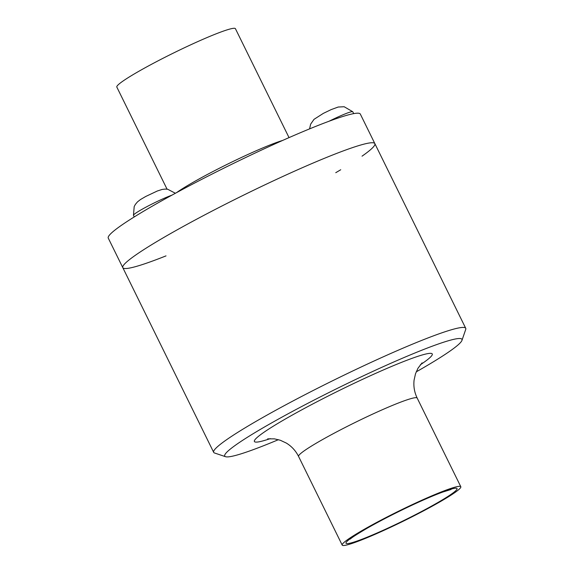 <?xml version="1.0" encoding="UTF-8"?>
<svg xmlns="http://www.w3.org/2000/svg" width="574" height="574" viewBox="0 0 574 574"><rect width="100%" height="100%" fill="white"/><g stroke="black" fill="none" stroke-linecap="round" stroke-linejoin="round"><path stroke-width="0.86" d="M134.244 216.936L133.469 215.358A23.864 1.995 -26.2 0 1 133.462 215.322A23.864 1.995 -26.2 0 1 145.796 207.243A23.864 1.995 -26.2 0 1 168.971 196.279A23.864 1.995 -26.2 0 1 171.891 195.174M416.207 371.873A132.199 11.035 153.8 0 0 461.955 340.382L465.729 329.411A140.458 11.724 153.8 0 0 465.736 328.314A140.458 11.724 153.8 0 0 334.534 379.801A140.458 11.724 153.8 0 0 213.679 452.341A140.458 11.724 153.8 0 0 214.554 453.001L225.553 456.703A132.199 11.035 153.8 0 0 231.021 456.481A132.199 11.035 153.8 0 0 278.419 439.677M362.036 156.171A140.458 11.724 153.8 0 0 374.858 143.622A140.458 11.724 153.8 0 0 243.656 195.11A140.458 11.724 153.8 0 0 122.8 267.649A140.458 11.724 153.8 0 0 129.487 268.08A140.458 11.724 153.8 0 0 166.015 255.882M461.955 340.382A132.199 11.035 153.8 0 0 338.473 387.809A132.199 11.035 153.8 0 0 225.553 456.703M345.347 545.3A66.096 5.518 153.8 0 0 412.448 516.614A66.096 5.518 153.8 0 0 460.814 486.73A66.096 5.518 153.8 0 0 399.074 510.96A66.096 5.518 153.8 0 0 342.197 545.099A66.096 5.518 153.8 0 0 345.347 545.3M335.754 172.695A140.458 11.724 153.8 0 0 340.726 169.753M122.8 267.649L108.264 238.102A140.458 11.724 153.8 0 1 229.112 165.563A140.458 11.724 153.8 0 1 360.321 114.068L374.858 143.622A140.458 11.724 153.8 0 0 243.656 195.11A140.458 11.724 153.8 0 0 122.8 267.649L213.679 452.341M289.031 137.617L235.433 28.7A66.096 5.518 153.8 0 0 173.692 52.93A66.096 5.518 153.8 0 0 116.823 87.069L167.056 189.169M329.06 121.236A23.864 1.995 -26.2 0 1 352.773 111.743A23.864 1.995 -26.2 0 1 352.788 111.779L353.699 113.63M420.326 364.791A99.151 8.28 153.8 0 0 352.084 384.279A99.151 8.28 153.8 0 0 259.104 441.793A99.151 8.28 153.8 0 0 270.289 438.622M422.084 362.861L417.987 368.228L415.511 373.753L414.084 380.131C413.388 386.338 414.421 392.322 417.19 398.083A66.096 5.518 153.8 0 0 355.45 422.313A66.096 5.518 153.8 0 0 298.58 456.445C295.703 450.741 291.599 446.271 286.254 443.035L280.327 440.265L274.444 438.866L267.663 438.837M348.942 543.42A61.87 5.166 153.8 0 0 443.372 499.28A61.87 5.166 153.8 0 0 412.211 505.048A61.87 5.166 153.8 0 0 348.942 543.42M282.623 140.443A66.096 5.518 153.8 0 0 228.251 163.805A66.096 5.518 153.8 0 0 176.562 192.634M133.462 215.322L134.194 206.583L135.378 204.394L137.509 201.861L140.472 199.551L145.696 196.495L157.362 190.984L162.22 189.42L165.269 189.076L167.673 189.248L175.4 193.266M374.858 143.622L465.736 328.314M298.58 456.445L342.197 545.099M417.19 398.083L460.814 486.73M451.056 489.479L442.741 492.061C434.92 494.931 424.947 499.186 412.814 504.819C396.325 512.539 381.401 520.173 368.049 527.714C357.451 533.906 351.546 537.68 350.334 539.043M309.573 128.885L310.649 124.163L314.007 119.349L323.349 113.372L331.184 109.598L338.201 107.029L344.178 106.742L352.773 111.743"/></g></svg>
